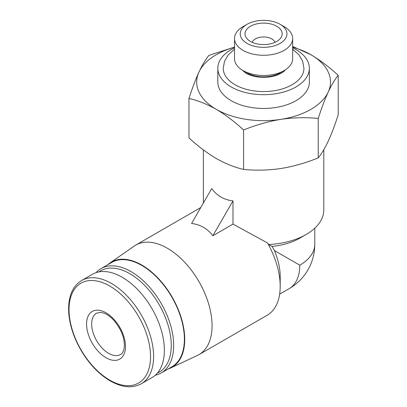 <?xml version="1.0" encoding="UTF-8"?>
<svg xmlns="http://www.w3.org/2000/svg" width="407" height="407" viewBox="0 0 407 407"><rect width="100%" height="100%" fill="white"/><g stroke="black" fill="none" stroke-linecap="round" stroke-linejoin="round"><path stroke-width="0.61" d="M168.086 368.986A60.709 35.048 -120 0 0 170.614 367.999L197.364 355.469A63.233 36.508 -120 0 0 198.967 354.634L267.104 315.293A63.233 36.508 -120 0 0 280.199 286.345L280.199 276.511A51.19 29.553 -120 0 0 274.44 250.57L272.024 246.408A51.19 29.553 0 0 0 299.791 238.156L306.176 234.468A60.226 34.768 0 0 0 323.814 209.885L323.814 149.684M274.44 250.57L299.786 265.201A51.19 29.553 0 0 0 314.784 244.302L314.784 228.2M272.024 246.408L268.605 244.531A60.226 34.768 0 0 0 306.176 234.468M233.002 200.865C228.617 200.407 224.618 199.135 221.006 197.064C217.404 194.973 214.306 192.145 211.711 188.573L191.585 223.438C200.386 224.583 207.484 228.678 212.876 235.729L233.002 200.865L233.002 224.109L212.876 235.729M268.605 244.531L267.475 242.933L233.002 224.109M292.653 46.454L310.902 54.721A66.911 38.629 0 0 0 292.653 47.237M310.902 54.721C320.238 60.256 329.344 67.14 338.217 75.366C334.951 79.289 331.619 84.844 328.22 92.033A66.911 38.629 0 0 0 310.902 54.721M328.22 92.033C324.822 99.496 321.489 108.303 318.223 118.452C306.039 117.221 293.6 117.521 280.906 119.348A66.911 38.629 0 0 0 328.22 92.033M280.906 119.348C268.228 121.449 255.789 125 243.595 130.001C234.717 121.764 225.615 114.881 216.28 109.351A66.911 38.629 0 0 0 280.906 119.348M216.28 109.351C206.944 104.106 197.838 100.473 188.965 98.458C192.231 88.309 195.564 79.502 198.962 72.034A66.911 38.629 0 0 0 216.28 109.351M234.529 47.237A66.911 38.629 0 0 0 198.962 72.034C202.36 64.855 205.693 59.3 208.959 55.372L234.529 47.064M234.529 47.853A45.772 26.424 0 0 0 217.821 68.264A45.772 26.424 0 0 0 231.227 86.95A45.772 26.424 0 0 0 281.105 92.679A45.772 26.424 0 0 0 309.361 68.264A45.772 26.424 0 0 0 292.653 47.853M217.821 68.264L217.821 82.036A45.772 26.424 0 0 0 231.227 100.717A45.772 26.424 0 0 0 281.105 106.446A45.772 26.424 0 0 0 309.361 82.036L309.361 68.264M234.529 49.171L228.164 54.97L224.522 61.284L223.24 68.264A40.349 23.296 0 0 0 235.058 84.737A40.349 23.296 0 0 0 279.034 89.789A40.349 23.296 0 0 0 303.943 68.264L302.645 61.233L298.952 54.884L292.653 49.171M247.064 24.303L243.04 26.628A29.065 16.779 0 0 0 234.529 38.492L234.529 58.7A29.065 16.779 0 0 0 243.04 70.569L247.064 72.889A23.372 13.497 0 0 0 280.118 72.889L284.142 70.569A29.065 16.779 0 0 0 292.653 58.7L292.653 38.492A29.065 16.779 0 0 0 284.142 26.628L280.118 24.303A23.372 13.497 0 0 0 247.064 24.303A23.372 13.497 0 0 0 247.064 43.386A23.372 13.497 0 0 0 280.118 43.386A23.372 13.497 0 0 0 280.118 24.303M247.064 72.889L243.04 70.569A29.065 16.779 0 0 0 284.142 70.569M234.529 38.492A29.065 16.779 0 0 0 243.04 50.356A29.065 16.779 0 0 0 274.715 53.994A29.065 16.779 0 0 0 292.653 38.492M250.453 41.428A18.58 10.724 0 0 0 280.55 38.222A18.58 10.724 0 0 0 263.594 23.118A18.58 10.724 0 0 0 246.632 38.222A18.58 10.724 0 0 0 250.453 41.428M188.965 98.458L188.965 137.871C197.843 146.108 206.944 152.991 216.28 158.521C225.615 163.767 234.722 167.399 243.595 169.414C255.779 170.645 268.218 170.345 280.906 168.518C293.589 166.417 306.028 162.866 318.223 157.87C321.489 153.948 324.822 148.397 328.22 141.204C331.619 133.74 334.951 124.934 338.217 114.784L338.217 75.366M318.223 157.87L318.223 118.452M243.595 169.414L243.595 130.001M280.199 286.345A63.233 36.508 -120 0 0 267.475 242.933M198.967 354.634A63.233 36.508 -120 0 0 198.967 281.613A63.233 36.508 -120 0 0 135.735 245.106A63.233 36.508 -120 0 0 134.208 246.077L109.982 262.978A60.709 35.048 -120 0 0 107.86 264.672M170.614 367.999A60.709 35.048 -120 0 0 172.151 297.095A60.709 35.048 -120 0 0 109.982 262.978M155.24 375.249A60.226 34.768 -120 0 0 161.192 372.965L171.912 366.778A60.226 34.768 -120 0 0 171.912 297.237A60.226 34.768 -120 0 0 111.686 262.464L100.967 268.656A60.226 34.768 -120 0 0 96.011 272.665M161.192 372.965A60.226 34.768 -120 0 0 161.192 303.424A60.226 34.768 -120 0 0 100.967 268.656M157.372 373.087A58.522 33.786 -120 0 0 159.137 304.609A58.522 33.786 -120 0 0 98.952 271.896M141.27 383.77L152.02 377.564A59.62 34.422 -120 0 0 152.02 308.72A59.62 34.422 -120 0 0 92.399 274.298L81.649 280.504C72.08 286.497 67.786 297.476 68.783 313.446C69.963 326.806 74.644 340.074 82.819 353.256C90.685 365.552 99.827 374.781 110.256 380.937C122.136 387.596 132.473 388.543 141.27 383.77A59.62 34.422 -120 0 0 141.27 314.926A59.62 34.422 -120 0 0 81.649 280.504M106.029 357.733A27.508 15.883 -120 0 0 122.873 333.765A27.508 15.883 -120 0 0 89.184 314.316A27.508 15.883 -120 0 0 106.029 357.733M274.974 42.323A11.625 6.71 0 0 0 263.594 36.966A11.625 6.71 0 0 0 252.208 42.323M314.784 244.302A51.19 51.19 0 0 1 289.184 288.634A51.19 29.553 -120 0 0 299.786 265.201M109.783 380.158A57.631 33.272 -120 0 0 145.075 329.95A57.631 33.272 -120 0 0 74.491 289.199A57.631 33.272 -120 0 0 109.783 380.158M108.583 353.312A23.896 13.797 -120 0 0 120.533 354.492C122.354 353.693 123.606 351.317 124.288 347.364C124.898 338.054 121.189 328.79 113.161 319.571C110.307 316.666 107.509 314.626 104.772 313.446L101.201 312.393L96.637 313.1A23.896 13.797 -120 0 0 92.974 332.249A23.896 13.797 -120 0 0 108.583 353.312M203.368 203.027L203.368 149.903M285.18 69.923C284.259 71.5 281.7 73.179 277.503 74.959C271.215 77.244 264.275 77.849 256.695 76.775C252.304 76.028 248.728 74.847 245.965 73.229L242.002 69.923M289.184 288.634L279.645 294.144M200.743 207.57L135.735 245.106"/></g></svg>
